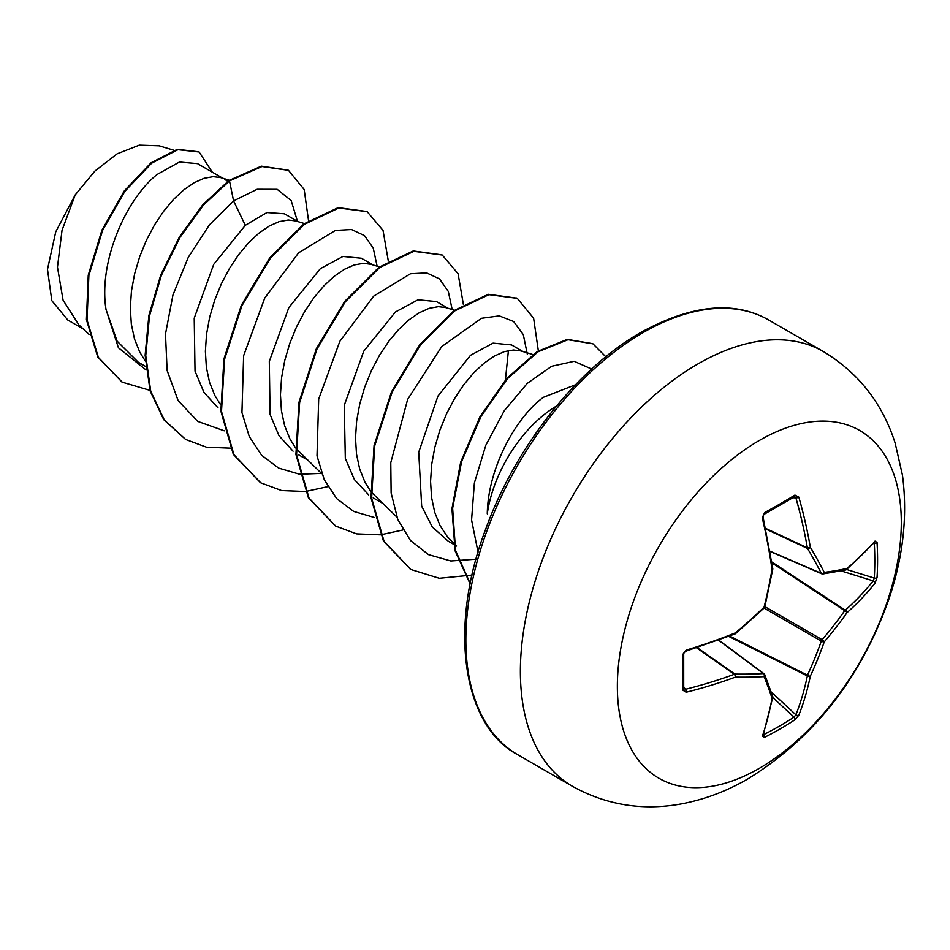 <?xml version="1.0" encoding="UTF-8"?>
<svg xmlns="http://www.w3.org/2000/svg" width="950" height="950" viewBox="0 0 950 950"><rect width="100%" height="100%" fill="white"/><g stroke="black" fill="none" stroke-linecap="round" stroke-linejoin="round"><path stroke-width="1.43" d="M763.503 734.16L763.812 734.528A2.161 1.211 63.4 0 1 764.572 737.295L762.363 736.238A401.494 210.722 -115.8 0 0 772.029 698.25A401.019 104.654 -132.4 0 0 764.085 676.614A401.019 145.006 -159.2 0 1 735.407 677.113A401.494 251.121 -175.5 0 1 686.161 692.241L682.456 689.878A401.197 125.364 -103.4 0 0 682.456 654.823L686.161 650.133A401.494 210.722 -4.2 0 0 735.407 632.854A401.019 281.176 -27.7 0 0 764.085 607.133A401.019 281.176 -92.3 0 0 772.029 569.43A401.494 210.722 -115.8 0 0 762.363 518.154L764.572 512.596A401.197 125.353 -16.6 0 0 780.128 503.868A401.197 125.353 -16.6 0 0 794.936 495.069A2.161 1.33 58.5 0 1 794.556 496.731L794.711 496.672M763.812 734.528A399.048 301.019 24.3 0 0 794.01 717.096L795.91 714.768A399.332 249.779 -124.5 0 0 807.357 675.937A2.161 1.116 -63.3 0 1 807.476 675.189A398.869 319.806 -99.6 0 0 821.311 641.119A2.161 1.081 -60 0 1 822.142 639.694A398.869 319.806 -20.4 0 0 844.728 610.684A2.161 1.116 -56.7 0 1 845.31 610.209A399.332 249.767 4.5 0 0 873.216 580.866L874.273 578.063A2.161 1.283 3.5 0 0 877.052 577.529L875.033 583.193A401.494 251.121 -175.5 0 1 846.972 612.703A401.019 321.539 159.6 0 1 824.256 641.879A401.019 321.539 80.4 0 1 810.35 676.127A401.494 251.132 55.5 0 1 798.831 715.184L794.936 719.768A401.197 302.646 -155.7 0 1 780.128 728.923A401.197 302.646 -155.7 0 1 764.572 737.295M759.335 768.324A200.783 115.924 -60 0 1 617.369 686.363A200.783 115.924 -60 0 1 759.335 440.456A200.783 115.924 -60 0 1 901.312 522.429A200.783 115.924 -60 0 1 759.335 768.324M794.936 495.069L798.831 497.099A401.494 251.132 55.5 0 1 810.35 547.307A401.019 145.006 39.2 0 1 824.256 572.387A401.019 104.643 12.4 0 0 846.972 568.444A401.494 210.722 -4.2 0 0 875.033 541.084L877.052 542.474A401.197 302.646 35.7 0 1 877.586 560.132A401.197 302.646 35.7 0 1 877.052 577.529M575.474 384.798L543.293 397.349C514.496 418.748 487.896 469.549 487.279 513.819A100.807 58.199 -60 0 1 556.474 406.089M222.882 178.279L197.517 163.626L179.419 162.046L157.178 174.432C125.816 199.263 98.373 261.939 106.032 309.51L117.123 341.157L138.237 362.199L145.706 366.51M229.354 180.227L220.649 177.602L213.227 176.664L204.048 178.315L194.132 182.732L183.849 189.834L173.553 199.429L163.638 211.28L154.458 225.043L146.371 240.35L139.674 256.773L134.627 273.837L131.456 291.08L130.328 308.002L131.338 324.116L134.496 338.984L139.804 352.189L145.326 361.071M297.944 221.611L284.382 213.786L266.962 212.551L245.314 225.316L213.714 264.397L194.227 318.191L195.035 371.129L203.929 392.362L218.037 407.871M304.392 223.559L295.711 220.934L288.289 220.008L279.11 221.647L269.194 226.064L258.911 233.166L248.615 242.761L238.699 254.612L229.52 268.375L221.433 283.682L214.724 300.105L209.689 317.181L206.518 334.412L205.39 351.334L206.388 367.46L209.558 382.327L214.866 395.532L220.388 404.403M373.006 264.943L361.392 258.246L342.962 256.464L320.376 268.66L288.848 307.598L269.313 361.416L270.097 414.461L278.967 435.646L293.075 451.179M379.454 266.891L370.773 264.278L363.351 263.34L354.172 264.979L344.256 269.396L333.961 276.498L323.677 286.104L313.761 297.944L304.582 311.719L296.483 327.026L289.786 343.437L284.751 360.513L281.58 377.756L280.452 394.666L281.449 410.792L284.62 425.659L289.916 438.864L295.45 447.735M296.103 448.59L321.777 473.682M448.067 308.287L436.454 301.577L418.036 299.796L395.438 311.992L363.719 351.262L344.256 405.365L345.325 458.411L354.397 479.572L368.731 494.95M454.516 310.234L445.835 307.61L438.413 306.672L429.234 308.311L419.318 312.74L409.022 319.829L398.727 329.436L388.811 341.276L379.644 355.051L371.545 370.358L364.848 386.781L359.801 403.845L356.642 421.088L355.514 438.009L356.511 454.124L359.682 468.991L364.978 482.196L370.512 491.079M371.165 491.934L396.839 517.026M523.117 351.619L511.516 344.921L493.074 343.14L470.499 355.324L437.95 396.103L418.724 452.224L421.681 506.184L432.274 526.953L448.246 541.179L456.629 546.024M532.855 354.552L520.885 350.942L513.463 350.004L504.296 351.654L494.38 356.072L484.084 363.173L473.789 372.768L463.873 384.619L454.706 398.383L446.607 413.689L439.909 430.113L434.863 447.189L431.704 464.419L430.564 481.341L431.573 497.456L434.744 512.335L440.04 525.54L447.379 536.714L454.207 543.744M227.715 181.414L224.865 179.419M83.22 328.949L67.806 320.055L51.822 300.675L47.5 269.373L55.753 231.859L75.204 194.916L94.952 171.036L117.135 153.829L139.306 145.136L159.196 145.813L173.898 150.254M75.204 194.916L62.035 230.339L57.475 267.128L63.08 300.176L78.838 324.841L89.015 334.4M245.314 225.316L233.593 200.913L257.165 189.264L277.174 189.323L291.187 200.581L297.469 221.338M146.051 369.954L118.418 347.771L106.032 309.51M224.248 430.813L197.743 421.384L178.137 400.615L167.129 370.488L165.49 334.044L172.959 294.999L188.302 257.319L209.428 224.865L233.593 200.913L229.508 180.916L261.986 166.511L288.467 170.323L304.178 189.477L308.548 220.685M149.969 390.367L122.289 382.185L98.396 357.426L87.044 320.019L88.884 275.548L102.552 230.506L124.925 191.271L151.679 163.174L177.959 149.684L199.12 151.976L212.301 172.164M228.879 180.559L202.837 204.713L179.348 237.096L160.728 275.072L148.877 315.566L145.136 355.264L150.124 390.913L163.709 419.615L185.642 439.446L164.326 419.983L150.741 391.269L145.766 355.621L149.506 315.934L161.346 275.441L179.977 237.453L203.466 205.081L229.508 180.916L228.879 180.559L261.369 166.155L288.147 170.145M121.98 382.007L97.779 357.069L86.426 319.663L88.255 275.191L101.923 230.149L124.296 190.914L151.05 162.806L177.329 149.316L198.799 151.798M508.428 350.586L505.424 379.964M377.126 266.19L373.255 248.128L364.479 235.612L351.548 229.544L335.445 230.422L298.68 252.759L264.789 297.967L243.639 355.704L241.953 412.537L249.221 436.383L261.642 455.264L278.635 468.077L299.309 474.145M299.856 474.204L321.468 473.385M452.188 309.522L448.317 291.46L439.541 278.944L426.598 272.876L410.507 273.754L373.742 296.103L339.851 341.311L318.701 399.048L317.015 455.881L324.282 479.726L336.704 498.596L353.697 511.409L374.371 517.489M527.321 354.255L523.319 334.673L513.665 321.516L499.284 315.887L481.46 318.309L441.726 346.608L407.645 399.404L390.782 462.686L391.139 492.943L397.789 519.472L410.483 540.503L428.521 554.634L450.834 560.963L476.045 559.182M591.636 369.039L574.18 361.309L551.689 366.272L527.298 383.372L504.319 410.685L485.854 445.158L474.383 482.956L471.58 519.947L478.052 552.164M185.642 439.446L206.554 447.201L230.256 448.151M388.324 261.048L383.04 230.411L367.175 211.696L338.829 208.002L304.558 224.259L270.287 258.412L241.941 305.686L224.568 359.278L221.504 411.457L233.949 454.682L260.716 482.79L281.616 490.544L305.318 491.494M305.758 491.447L327.869 486.637M463.374 304.38L458.102 273.754L442.249 255.039L413.903 251.334L379.632 267.591L345.349 301.744L317.003 349.018L299.63 402.61L296.566 454.801L309.011 498.026L335.777 526.134L356.678 533.876L380.368 534.826M380.819 534.779L402.931 529.969M538.353 350.871L533.627 318.214L517.311 298.383L488.965 294.666L454.694 310.923L420.411 345.076L392.065 392.35L374.68 445.942L371.628 498.121L384.073 541.357L410.839 569.466L439.292 578.277L472.055 575.071M605.815 356.808L592.966 343.841L568.017 339.72L538.104 351.785L507.585 378.575L480.795 416.801L461.546 461.807L452.639 508.179L455.561 550.406L470.25 583.597M366.866 211.518L338.212 207.634L303.929 223.891L269.658 258.056L241.324 305.318L223.939 358.922L220.875 411.089L233.32 454.326L260.395 482.612M441.94 254.861L413.274 250.966L379.003 267.223L344.719 301.387L316.386 348.65L299.001 402.254L295.937 454.433L308.382 497.657L335.469 525.956M516.99 298.193L488.336 294.31L454.064 310.555L419.781 344.719L391.447 391.982L374.062 445.586L370.999 497.764L383.444 540.989L410.519 569.288M592.646 343.662L567.293 339.376L537.273 351.559L506.659 378.551L479.845 417.014L460.667 462.234L451.951 508.737L455.145 550.952L470.167 583.977M822.142 573.836A2.161 1.247 -66.6 0 1 821.726 573.788A2.161 1.247 -66.6 0 1 821.311 573.361A2.161 1.556 -27 0 0 824.256 572.387A2.161 1.698 -97.8 0 1 822.142 573.836M770.023 551.178L821.311 573.361A398.869 144.234 -140.8 0 0 807.476 548.411A2.161 1.152 -65 0 1 807.357 547.806A2.161 0.997 -9.8 0 0 810.35 547.307A2.161 1.425 -30.9 0 1 807.476 548.411L765.712 528.948M765.581 528.342L807.357 547.806A399.332 249.779 -124.5 0 0 795.91 497.859L794.01 496.862M683.727 688.881L683.703 653.742C684.784 652.436 681.589 654.883 685.864 651.189L735.015 633.947A2.161 2.161 0 0 0 735.597 633.602L735.336 633.579M683.549 688.18L685.366 689.32A399.332 249.767 4.5 0 0 734.35 674.274A2.161 1.152 -55 0 1 734.932 674.072A398.869 144.222 20.8 0 0 763.456 673.574A2.161 1.247 -53.4 0 1 764.026 673.728A2.161 1.247 -53.4 0 1 764.275 674.049A2.161 1.698 -22.2 0 1 764.738 674.643A2.161 2.161 0 0 0 764.026 673.728L718.853 640.158M762.363 736.238A2.161 1.627 18.9 0 0 763.064 735.466L772.766 697.359A2.161 1.484 10 0 0 772.754 696.967M772.694 696.326A2.161 1.817 -17.8 0 1 772.029 698.25A2.161 1.484 10 0 0 772.766 697.359A2.161 2.161 0 0 0 772.694 696.326L764.738 674.643A2.161 1.698 -22.2 0 1 764.085 676.614A2.161 1.556 -93 0 0 763.456 673.574L718.604 640.252M772.742 697.443L794.01 717.096A2.161 1.283 56.5 0 1 794.936 719.768M771.258 691.992L795.91 714.768A2.161 1.556 21.5 0 0 798.831 715.184M728.781 636.417L807.357 675.937A2.161 1.449 11.7 0 0 810.35 676.127A2.161 0.843 24.8 0 1 807.476 675.189L729.671 636.061M696.599 647.829L734.35 674.274A2.161 0.997 -110.2 0 1 735.407 677.113A2.161 1.425 -89.1 0 0 734.932 674.072L697.193 647.627M764.073 608.071L821.311 641.119A2.161 0.736 19.5 0 0 824.256 641.879A2.161 0.736 40.5 0 0 822.142 639.694L764.893 606.646M686.161 692.241A2.161 0.796 -104.1 0 0 685.366 689.32L683.751 686.803M771.934 562.863L844.728 610.684A2.161 0.843 35.2 0 1 846.972 612.703A2.161 1.449 48.3 0 0 845.31 610.209L771.792 561.913M682.456 689.878A2.161 1.33 1.5 0 0 683.703 688.714M682.456 654.823A2.161 1.164 -1.4 0 0 683.703 653.742M841.166 570.914L873.216 580.866A2.161 1.556 38.5 0 1 875.033 583.193M686.161 650.133A2.161 0.724 73.1 0 1 685.864 651.189M764.239 607.905A2.161 2.161 0 0 0 764.833 606.872A2.161 0.594 14 0 1 764.085 607.133A2.161 0.594 46 0 1 764.239 607.905L735.597 633.602L735.407 632.854A2.161 0.962 68.1 0 1 735.015 633.947M846.628 569.477L874.273 578.063A399.048 301.019 -144.3 0 0 874.796 560.761A399.048 301.019 -144.3 0 0 874.273 543.198A2.161 1.211 -3.4 0 0 877.052 542.474M873.798 542.224L874.712 542.082A2.161 1.627 -138.9 0 0 875.033 541.084M846.212 569.727A2.161 1.484 -130 0 0 846.557 569.537A2.161 1.484 -130 0 0 846.972 568.444A2.161 1.817 -102.2 0 1 845.631 569.988A2.161 2.161 0 0 0 846.557 569.537L874.712 542.082M764.833 606.872L772.766 569.216A2.161 2.161 0 0 0 772.778 568.551A2.161 0.962 -8.1 0 1 772.029 569.43L772.611 569.003M762.363 518.154A2.161 0.724 -13.1 0 0 763.123 517.358L763.147 515.957C762.898 517.085 764.168 511.777 763.123 517.358L772.778 568.551M764.572 512.596A2.161 1.164 61.4 0 1 764.263 514.223L764.263 514.223C763.681 515.803 764.192 511.812 763.123 517.358M792.918 497.729L795.91 497.859A2.161 0.796 -15.9 0 0 798.831 497.099M572.375 786.256A250.978 144.899 -60 0 1 533.9 585.141A250.978 144.899 -60 0 1 697.858 363.981A250.978 144.899 -60 0 1 823.353 351.548L768.823 320.067A250.978 144.899 120 0 0 643.328 332.488A250.978 144.899 120 0 0 479.37 553.66A250.978 144.899 120 0 0 517.845 754.763L572.375 786.256C606.539 805.196 643.126 811.027 682.136 803.759C705.078 799.342 727.059 791.018 748.054 778.798C813.283 738.387 859.916 679.393 887.953 601.778C903.011 558.802 907.856 516.658 902.5 475.344L895.161 443.104C882.443 403.287 858.503 372.768 823.353 351.548M764.263 514.223L794.556 496.731M517.845 754.763C464.265 727.035 446.785 630.551 486.115 528.022C515.862 446.132 578.039 367.935 641.167 332.274C691.98 304.522 734.54 300.449 768.823 320.067M298.122 454.504L306.517 459.349M373.184 497.848L381.579 502.692M288.467 170.323L287.838 169.967M122.289 382.185L121.671 381.829M199.12 151.976L198.491 151.62M366.558 211.339L367.175 211.696M260.086 482.434L260.716 482.79M441.619 254.683L442.249 255.039M335.16 525.766L335.777 526.134M516.681 298.015L517.311 298.383M410.21 569.109L410.839 569.466M592.337 343.484L592.966 343.841M770.07 551.439L821.726 573.788A2.161 2.161 0 0 0 822.878 573.942L845.631 569.988M762.731 734.599L763.064 735.466"/></g></svg>
